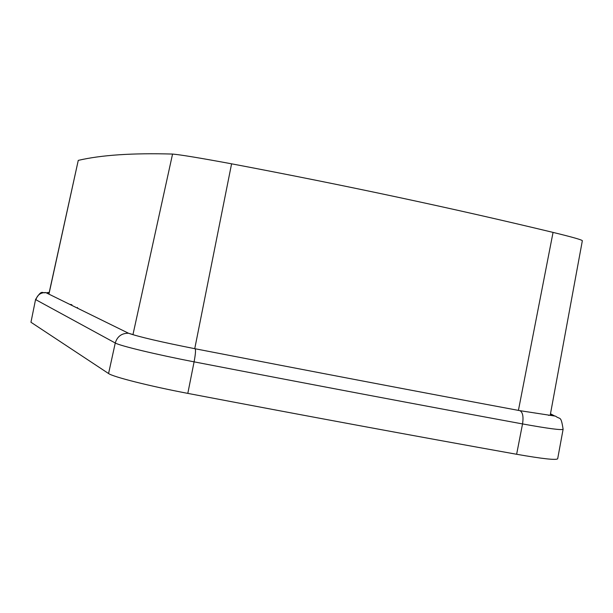 <?xml version="1.0" encoding="UTF-8"?>
<svg xmlns="http://www.w3.org/2000/svg" width="613" height="613" viewBox="0 0 613 613"><rect width="100%" height="100%" fill="white"/><g stroke="black" fill="none" stroke-linecap="round" stroke-linejoin="round"><path stroke-width="0.92" d="M516.629 454.271C542.597 458.823 556.282 460.317 557.677 458.762L563.117 429.23C561.807 430.364 548.275 428.594 522.537 423.928L516.629 454.271C413.683 435.843 304.079 415.545 187.808 393.385C150.009 386.228 112.991 376.888 108.57 373.532L30.956 322.254L35.577 299.443L30.956 322.254M48.971 293.527L78.265 160.384C101.076 155.028 132.508 152.921 172.559 154.062C180.513 154.752 200.183 158.001 231.584 163.817C345.793 185.44 452.953 208.305 553.056 232.404C571.929 237.001 581.683 239.76 582.319 240.694M548.543 415.361L550.236 415.139L582.35 240.702M172.559 154.062L132.975 334.568L134.086 335.035M553.056 232.404L518.422 410.388M231.584 163.817L194.742 348.69M78.265 160.384L49.063 293.573L45.745 292.577C41.99 293.796 42.259 288.639 35.577 299.443M77.529 307.481L77.399 308.132M69.621 304.309L71.897 304.73M519.318 410.557L519.977 410.679C522.774 412.35 523.625 416.771 522.537 423.928C419.736 404.978 310.255 384.282 194.091 361.846C156.606 354.636 119.78 345.786 115.259 343.004L108.57 373.532M187.808 393.385L194.091 361.846C195.478 354.437 195.846 350.084 195.195 348.774C161.127 342.023 138.906 336.844 128.523 333.242C121.703 333.166 117.29 336.422 115.259 343.004L35.891 299.742C37.385 294.884 40.673 292.501 45.745 292.577L128.523 333.242L132.975 334.568M550.489 413.775L554.65 415.951M563.117 429.23C560.872 415.032 560.274 419.928 555.593 416.166L519.977 410.679C418.265 391.707 310.009 371.072 195.195 348.774L195.011 348.736M550.459 413.921L551.991 414.71L550.259 415.009M48.802 293.29L47.462 292.539L48.963 292.539"/></g></svg>
